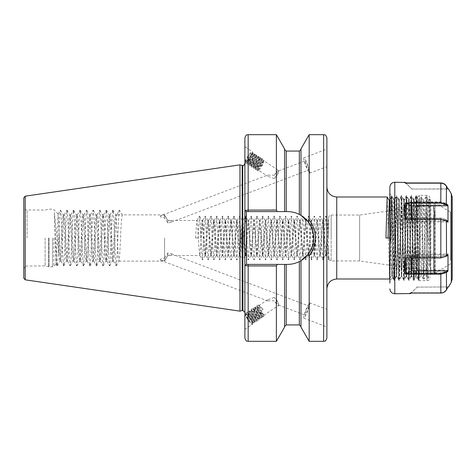 <?xml version="1.0" encoding="UTF-8"?>
<svg xmlns="http://www.w3.org/2000/svg" width="476" height="476" viewBox="0 0 476 476"><rect width="100%" height="100%" fill="white"/><g stroke="black" fill="none" stroke-linecap="round" stroke-linejoin="round"><path stroke-width="0.36" stroke-dasharray="2.38 1.78" d="M198.087 238L195.565 238L198.087 238L199.236 217.163L199.456 216.146L199.807 217.163L201.532 250.882L202.461 259.854L204.4 225.118L205.329 216.146L207.268 250.882L208.202 259.854L210.142 225.118L211.07 216.146L213.01 250.882L213.938 259.854L215.884 225.118L216.812 216.146L218.752 250.882L219.68 259.854L221.62 225.118L222.554 216.146L224.493 250.882L225.422 259.854L227.361 225.118L228.29 216.146L230.235 250.882L231.163 259.854L233.103 225.118L234.031 216.146L235.971 250.882L236.899 259.854L238.845 225.118L239.773 216.146L241.713 250.882L242.641 259.854L244.587 225.118L245.515 216.146L247.455 250.882L248.383 259.854L250.322 225.118L251.251 216.146L253.196 250.882L254.125 259.854L256.064 225.118L256.992 216.146L258.932 250.882L259.866 259.854L261.806 225.118L262.734 216.146L264.674 250.882L265.602 259.854L267.548 225.118L268.476 216.146L270.416 250.882L271.344 259.854L273.284 225.118L274.218 216.146L276.157 250.882L277.086 259.854L279.025 225.118L279.953 216.146L281.899 250.882L282.827 259.854L284.767 225.118L285.695 216.146L287.635 250.882L288.563 259.854L290.509 225.118L291.437 216.146L293.377 250.882L294.305 259.854L296.25 225.118L297.179 216.146L299.118 250.882L300.047 259.854L301.986 225.118L302.914 216.146L304.86 250.882L305.788 259.854L307.728 225.118L308.656 216.146L310.596 250.882L311.53 259.854L313.47 225.118L314.398 216.146L316.338 250.882L317.266 259.854L319.212 225.118L320.14 216.146L322.079 250.882L323.008 259.854L324.947 225.118L325.882 216.146L328.392 258.837L328.749 259.854L329.059 258.04C328.773 261.812 328.595 257.855 328.535 246.181L328.535 251.685C328.38 254.368 328.553 256.493 329.059 258.04L328.862 259.604L331.159 260.961L331.159 238L331.159 260.961L359.618 260.961L359.618 238L359.618 260.961L426.835 270.41L426.835 205.59L426.835 270.41C428.93 270.868 430.06 272.165 430.221 274.307L430.221 201.259L430.221 274.307M326.893 311.167L326.893 325.12L326.893 309.37L309.703 302.843A8.199 1.053 -69.2 0 0 306.788 307.704A8.199 1.053 -69.2 0 0 303.878 316.385A8.199 1.053 -69.2 0 0 303.878 318.176A8.199 1.053 -69.2 0 0 306.788 313.315A8.199 1.053 -69.2 0 0 309.703 304.64A8.199 1.053 -69.2 0 0 309.703 302.843M303.878 318.176L326.893 326.917L326.893 325.12M164.583 258.028L167.802 253L171.509 253.886L171.509 254.963L167.802 255.344L164.583 260.777L160.466 260.217L160.466 259.14L164.583 258.028L164.583 238L164.583 260.777M274.212 297.47L267.583 299.815L267.566 300.88L274.212 300.767L278.531 305.045L278.531 303.968C277.913 301.528 276.473 299.362 274.212 297.47A5.414 1.059 -123.3 0 1 278.591 304.473A5.414 1.059 -123.3 0 1 278.716 305.045A5.414 1.059 -123.3 0 1 278.591 305.527A5.414 1.059 -123.3 0 1 274.212 300.767M305.045 314.035A4.921 0.631 -69.2 0 0 305.045 315.112A4.921 0.631 -69.2 0 0 306.788 312.191A4.921 0.631 -69.2 0 0 308.537 306.984A4.921 0.631 -69.2 0 0 308.537 305.913A4.921 0.631 -69.2 0 0 306.788 308.829A4.921 0.631 -69.2 0 0 305.045 314.035M252.441 322.99A6.724 1.321 -123.3 0 1 252.572 323.549A6.724 1.321 -123.3 0 1 252.441 324.305A6.724 1.321 -123.3 0 1 248.746 320.985A6.724 1.321 -123.3 0 1 245.051 314.386A6.724 1.321 -123.3 0 1 244.89 313.511A6.724 1.321 -123.3 0 1 245.051 313.071A6.724 1.321 -123.3 0 1 248.746 316.385A6.724 1.321 -123.3 0 1 252.441 322.99M244.89 313.511L244.89 327.958L245.051 313.071M263.05 309.233L259.604 305.77L258.736 305.634L258.563 306.806L259.622 309.662L262.407 314.136L263.746 315.296L262.097 311.774L258.688 307.71L257.724 307.008L256.665 307.169L257.742 310.899L260.527 315.374L261.865 316.534L260.217 313.012L256.802 308.948L255.844 308.246L254.785 308.406L255.862 312.137L258.647 316.611L259.979 317.772L258.337 314.249L254.922 310.185L253.964 309.483L252.899 309.644L253.976 313.375L256.766 317.849L258.099 319.009L256.457 315.487L253.042 311.423L252.084 310.721L251.019 310.882L252.096 314.612L254.88 319.087L256.219 320.247L254.577 316.724L251.161 312.661L249.329 311.822L249.162 312.994L250.215 315.85L253 320.324L254.339 321.484L252.691 317.962L249.281 313.898L247.449 313.059L247.282 314.231L248.335 317.087L251.12 321.562L252.458 322.722L252.292 321.776C251.036 319.188 249.251 316.849 246.937 314.755C249.561 317.409 251.441 320.336 252.572 323.549L251.858 323.972L247.591 318.86L246.038 315.047L246.205 313.88L248.038 314.719L251.453 318.777L253.101 322.3L251.762 321.139L248.978 316.665L247.919 313.809L248.091 312.643L249.924 313.482L253.333 317.54L254.981 321.062L253.643 319.902L250.858 315.427L249.781 311.697L249.971 311.405L251.804 312.244L255.213 316.302L256.861 319.824L255.523 318.664L252.738 314.19L251.661 310.459L251.852 310.168L253.684 311.007L257.094 315.064L258.742 318.587L257.403 317.427L254.618 312.952L253.541 309.221L253.732 308.93L255.564 309.769L258.974 313.827L260.622 317.349L259.283 316.189L256.499 311.715L255.422 307.984L255.612 307.692L257.445 308.531L260.86 312.589L262.335 315.166L262.294 316.082L258.379 310.477L257.278 307.294L257.492 306.455L259.325 307.294L261.812 310.049L263.05 309.233L261.812 310.049M247.591 318.86A5.414 1.059 -123.3 0 1 245.771 315.225A5.414 1.059 -123.3 0 1 245.771 314.166A5.414 1.059 -123.3 0 1 246.937 314.755M303.878 157.824A8.199 1.053 69.2 0 0 305.806 165.862A8.199 1.053 69.2 0 0 309.703 173.157A8.199 1.053 69.2 0 0 307.776 165.118A8.199 1.053 69.2 0 0 303.878 157.824L326.893 149.083L326.893 166.63L326.893 149.083M309.703 173.157L326.893 166.63M160.466 215.783C159.704 216.764 161.078 217.49 164.583 217.972L167.802 223L171.509 222.113C172.574 221.138 171.336 220.65 167.802 220.656L164.583 215.223L160.466 215.783L267.583 175.108L274.212 175.233L278.531 170.955L305.045 160.888A4.921 0.631 69.2 0 0 306.199 165.713A4.921 0.631 69.2 0 0 308.537 170.087A4.921 0.631 69.2 0 0 307.383 165.267A4.921 0.631 69.2 0 0 305.045 160.888M171.509 222.113L308.537 170.087M245.051 162.929A6.724 1.321 123.3 0 1 244.89 162.489L245.051 162.929A6.724 1.321 123.3 0 0 249.531 158.508A6.724 1.321 123.3 0 0 252.572 151.898C251.441 151.731 249.561 153.849 246.937 158.24C249.251 154.849 251.036 153.159 252.292 153.165L252.929 153.587L251.453 154.129L248.038 157.972L245.985 161.792L247.591 160.579C250.495 157.157 252.155 154.266 252.572 151.898L250.84 157.288L247.3 162.53L246.253 163.464L245.86 163.185L248.323 158.431L253.291 153.046L254.517 153.831L252.72 158.526L249.18 163.768L248.139 164.702L247.74 164.422L250.203 159.668L255.172 154.284L256.397 155.069L254.6 159.763L251.06 165.005L250.019 165.94L249.62 165.66L252.084 160.906L257.058 155.521L258.278 156.306L256.481 161.001L252.94 166.243L251.899 167.177L251.501 166.897L253.964 162.143L258.938 156.759L260.158 157.544L258.361 162.239L254.827 167.481L253.779 168.415L253.381 168.135L255.85 163.381L260.009 158.562L260.818 157.996L262.05 158.502L260.241 163.476L255.66 169.652L255.291 169.182L257.73 164.619L261.889 159.799L262.698 159.234L263.93 159.74L262.121 164.714L257.54 170.89L257.171 170.42L259.61 165.856L262.645 162.09L261.812 162.393L263.05 163.208L262.645 162.09M244.89 162.822L244.89 146.727L252.441 151.695A6.724 1.321 123.3 0 1 252.572 151.898M247.591 160.579A5.414 1.059 123.3 0 1 245.771 161.834L246.038 162.013M245.771 161.834A5.414 1.059 123.3 0 1 246.937 158.24M252.292 153.165L252.506 153.992L251.12 157.752L248.335 162.007L247.282 162.828C246.259 162.584 252.869 153.171 254.172 154.403L254.809 154.825L253.333 155.366L249.924 159.21L247.919 163.25C248.585 164.059 254.571 154.236 252.929 153.587M247.282 162.828L247.919 163.25M254.172 154.403L254.386 155.23L253 158.99L250.215 163.244L249.162 164.065C248.139 163.821 254.749 154.408 256.052 155.64L256.689 156.063L255.213 156.604L251.804 160.448L249.799 164.488C250.465 165.297 256.451 155.474 254.809 154.825M249.162 164.065L249.799 164.488M256.052 155.64L256.267 156.467L254.88 160.228L252.096 164.482L251.042 165.303C250.019 165.059 256.629 155.646 257.933 156.878L258.575 157.3L257.094 157.842L253.684 161.685L251.685 165.725C252.345 166.535 258.331 156.711 256.689 156.063M251.042 165.303L251.685 165.725M257.933 156.878L258.153 157.705L256.766 161.465L253.976 165.719L252.923 166.54C251.899 166.297 258.51 156.884 259.813 158.115L260.455 158.538L258.974 159.079L255.564 162.923L253.565 166.963C254.226 167.772 260.211 157.949 258.575 157.3M252.923 166.54L253.565 166.963M259.813 158.115L260.033 158.942L258.647 162.703L255.862 166.957L254.803 167.778C253.779 167.534 260.39 158.121 261.693 159.353L262.335 159.775L260.86 160.317L257.445 164.16L255.445 168.201C256.106 169.01 262.092 159.186 260.455 158.538M254.803 167.778L255.445 168.201M261.693 159.353L261.913 160.18L260.527 163.94L257.742 168.195L256.683 169.016C255.66 168.772 262.27 159.359 263.573 160.59L278.591 170.473A5.414 1.059 123.3 0 1 278.716 170.955A5.414 1.059 123.3 0 1 274.212 178.53L267.566 176.174L267.583 175.108M274.212 175.233A5.414 1.059 123.3 0 1 278.591 170.473M263.573 160.59L263.793 161.418L262.407 165.178L259.622 169.432L258.563 170.253L267.566 176.174M258.563 170.253C258.533 169.057 260.027 166.713 263.05 163.208M261.812 162.393C258.783 165.898 257.29 168.242 257.326 169.438C257.992 170.247 263.972 160.424 262.335 159.775M257.141 170.61L257.272 169.218L256.683 169.016M300.981 215.372L308.139 221.697C311.839 226.499 313.72 231.937 313.773 238A26.406 26.406 0 0 0 287.367 211.594C291.58 211.606 295.572 212.564 299.339 214.462L300.981 215.372L300.981 148.875M195.565 238L196.713 221.31L197.005 220.453L197.29 221.31L199.01 248.317L199.872 255.547L202.74 220.453L205.614 255.547L208.482 220.453L211.356 255.547L214.224 220.453L217.092 255.547L219.966 220.453L222.833 255.547L225.707 220.453L228.575 255.547L231.443 220.453L234.317 255.547L237.185 220.453L240.059 255.547L242.927 220.453L245.794 255.547L248.668 220.453L251.536 255.547L254.404 220.453L257.278 255.547L260.146 220.453L263.02 255.547L265.888 220.453L268.756 255.547L271.629 220.453L274.497 255.547L277.371 220.453L280.239 255.547L283.107 220.453L285.981 255.547L288.849 220.453L291.723 255.547L294.59 220.453L297.458 255.547L300.332 220.453L303.2 255.547L306.068 220.453L308.942 255.547L311.81 220.453L314.684 255.547L317.552 220.453L320.419 255.547L323.293 220.453L326.161 255.547L327.024 248.317L328.535 220.453L328.535 246.181M313.101 249.335L315.415 238L315.987 227.683L316.933 220.525L318.86 248.317L319.801 255.475L321.728 227.683L322.674 220.525L325.173 254.69L325.459 255.547L325.745 254.69L326.893 238L326.893 288.843L326.893 137.951M167.802 253L167.802 255.344M167.802 223L167.802 220.656M200.604 238L201.753 221.31L202.038 220.453L202.33 221.31L204.049 248.317L204.995 255.475L206.917 227.683L207.863 220.525L209.791 248.317L210.737 255.475L212.659 227.683L213.605 220.525L215.533 248.317L216.473 255.475L219.263 220.453L222.131 255.547L224.999 220.453L227.873 255.547L230.741 220.453L233.615 255.547L236.483 220.453L239.351 255.547L242.225 220.453L245.092 255.547L247.966 220.453L250.834 255.547L253.702 220.453L256.576 255.547L259.444 220.453L262.318 255.547L265.186 220.453L268.053 255.547L270.927 220.453L273.795 255.547L276.663 220.453L279.537 255.547L282.405 220.453L285.279 255.547L288.147 220.453L291.014 255.547L293.888 220.453L296.756 255.547L299.63 220.453L302.498 255.547L305.366 220.453L308.24 255.547L311.108 220.453L311.97 227.683L313.69 254.69L313.982 255.547L314.267 254.69L315.261 240.987M164.583 217.972L164.583 215.223M23.8 278.198L23.8 197.802M59.06 254.321L54.306 212.647L56.055 264.073L58.132 214.01L59.06 232.591L59.06 254.321L59.881 261.128L60.541 256.707L62.505 219.293L63.165 214.872L63.82 219.293L65.789 256.707L66.444 261.128L67.098 256.707L69.068 219.293L69.722 214.872L70.377 219.293L72.346 256.707L73.007 261.128L73.661 256.707L75.63 219.293L76.285 214.872L76.939 219.293L78.909 256.707L79.563 261.128L80.218 256.707L82.187 219.293L82.842 214.872L83.502 219.293L85.466 256.707L86.126 261.128L86.781 256.707L88.75 219.293L89.405 214.872L90.059 219.293L92.029 256.707L92.683 261.128L93.344 256.707L95.307 219.293L95.968 214.872L96.622 219.293L98.591 256.707L99.246 261.128L99.9 256.707L101.87 219.293L102.524 214.872L103.185 219.293L105.148 256.707L105.809 261.128L106.463 256.707L108.433 219.293L109.087 214.872L109.742 219.293L111.711 256.707L112.366 261.128L113.02 256.707L114.99 219.293L115.644 214.872L116.305 219.293L118.268 256.707L118.929 261.128L119.583 256.707L120.565 238C121.112 223.952 121.66 216.247 122.207 214.872L116.638 214.944L119.464 210.118L122.207 214.872L164.583 214.872L167.802 220.453L197.005 220.453M45.119 238L45.119 265.882L45.119 238M428.828 238L429.554 198.974L429.953 264.144C430.042 266.048 429.388 268.071 429.31 265.543L426.585 197.064L425.96 207.465L427.936 278.496L428.828 238M387.19 197.016L389.63 279.001M389.874 238L391.337 196.999L393.771 278.984L396.234 197.016L398.692 278.984L401.155 197.016L403.612 278.984L406.076 197.016L408.533 278.984L410.996 197.016L413.454 278.984L415.911 197.016L418.374 278.984L420.832 197.016L423.295 278.984L424.55 238C425.014 212.469 425.496 191.316 425.96 198.105L425.776 196.999L426.555 197.04M389.874 276.972L392.087 196.999L394.55 279.001L397.008 196.999L399.471 279.001L401.928 196.999L404.392 279.001L406.849 196.999L409.312 279.001L411.77 196.999L414.233 279.001L416.69 196.999L419.154 279.001L421.302 200.116L421.635 197.016L422.224 209.006L423.456 266.994L424.074 279.001L425.96 207.465M389.279 200.628L391.688 275.372L394.176 200.604L396.609 275.372L399.09 200.604L401.53 275.372L404.011 200.604L406.45 275.372L408.932 200.604L411.365 275.372L413.852 200.604L416.339 275.372L418.773 200.604L421.236 275.396L423.67 200.628L425.776 196.999M244.616 242.474L244.89 265.816L276.377 266.12L277.246 264.406L248.169 264.406L277.246 264.406M244.89 292.27L244.89 281.744M277.246 211.594L246.021 211.594L277.246 211.594L276.377 209.88L244.89 210.184L244.61 242.135M239.969 311.143L239.969 164.857M115.644 214.872L116.715 214.872C116.168 216.247 115.62 223.952 115.073 238L114.091 256.707L113.353 261.056L112.776 256.707L110.813 219.293L110.075 214.944L109.498 219.293L107.528 256.707L106.797 261.056L106.219 256.707L104.25 219.293L103.518 214.944L102.941 219.293L100.971 256.707L100.234 261.056L99.657 256.707L97.687 219.293L96.955 214.944L96.378 219.293L94.409 256.707L93.677 261.056L93.1 256.707L91.13 219.293L90.476 214.872L89.815 219.293L87.852 256.707L87.191 261.128L86.537 256.707L84.567 219.293L83.913 214.872L83.258 219.293L81.289 256.707L80.634 261.128L79.974 256.707L78.01 219.293L77.35 214.872L76.695 219.293L74.726 256.707L74.072 261.128L73.417 256.707L71.448 219.293L70.793 214.872L70.139 219.293L68.169 256.707L67.509 261.128L66.854 256.707L64.885 219.293L64.23 214.872L63.576 219.293L61.606 256.707L60.952 261.128L60.297 256.707L59.06 232.591M315.415 238C315.344 231.288 313.267 225.321 309.18 220.09L309.18 134.672M244.89 146.727L244.89 162.489A6.724 1.321 123.3 0 1 248.186 155.783A6.724 1.321 123.3 0 1 252.441 151.695M244.89 338.049L244.89 265.816L246.021 264.406L246.526 264.406L244.89 265.537M244.89 210.184L246.021 211.594L244.89 210.184L244.89 137.951M276.377 209.88L276.377 134.672M284.577 211.594L284.577 148.875M300.981 327.125L300.981 260.628L300.981 326.566L300.981 260.628L299.339 261.538C295.614 263.424 291.621 264.382 287.367 264.406A26.406 26.406 0 0 0 313.773 238C313.714 244.087 311.834 249.525 308.139 254.303L300.981 260.628M308.139 254.303L309.287 255.779M309.18 341.328L309.18 255.91M244.89 221.025L244.89 163.548L244.89 221.025L246.526 221.025L246.526 211.594L287.367 211.594A26.406 26.406 0 0 1 299.339 214.462L299.339 151.076M276.377 341.328L276.377 266.12M284.577 327.125L284.577 264.406M309.18 220.09L308.139 221.697M326.893 338.049L326.893 238C327.44 225.499 327.988 219.793 328.535 220.882L325.882 216.146M328.535 238L328.535 217.663L328.535 238M328.535 251.685L328.535 223.006M359.618 238L359.618 215.039L359.618 238M116.715 214.872L119.464 210.118M54.306 212.647L56.483 260.556L57.072 265.828L57.792 260.556L59.762 215.444L60.416 210.118L61.071 215.444L63.04 260.556L63.695 265.882L64.355 260.556L66.319 215.444L67.045 210.172L67.634 215.444L69.603 260.556L70.258 265.882L70.912 260.556L72.882 215.444L73.602 210.172L74.197 215.444L76.16 260.556L76.82 265.882L77.475 260.556L79.444 215.444L80.164 210.172L80.753 215.444L82.723 260.556L83.377 265.882L84.032 260.556L86.001 215.444L86.721 210.172L87.316 215.444L89.286 260.556L89.94 265.882L90.595 260.556L92.564 215.444L93.284 210.172L93.873 215.444L95.843 260.556L96.497 265.882L97.158 260.556L99.121 215.444L99.847 210.172L100.436 215.444L102.405 260.556L103.06 265.882L103.714 260.556L105.684 215.444L106.404 210.172L106.999 215.444L108.962 260.556L109.623 265.882L110.277 260.556L112.247 215.444L112.967 210.172L113.556 215.444L115.525 260.556L116.18 265.882L116.834 260.556L118.804 215.444L119.399 210.172M299.339 324.924L299.339 261.538A26.406 26.406 0 0 0 300.475 260.925M248.169 341.328L248.169 264.406L246.021 264.406L244.89 265.816M244.89 254.975L246.526 254.975L246.526 264.406L287.367 264.406M246.526 254.975L246.526 221.025M246.294 211.594L244.89 210.463M274.212 178.53C277.508 175.055 278.948 172.532 278.531 170.955L278.68 171.295L278.716 170.955M252.572 323.549L252.244 324.18L250.84 322.823L247.3 317.313L245.89 312.732L247.092 312.524L248.323 313.452L252.488 318.551L254.523 322.651L254.125 322.942L252.72 321.586L249.18 316.076L247.77 311.494L248.972 311.286L250.203 312.214L254.368 317.313L256.403 321.413L256.005 321.705L254.6 320.348L251.06 314.838L249.65 310.257L250.852 310.049L252.084 310.977L256.249 316.076L258.284 320.175L257.885 320.467L256.481 319.11L252.94 313.601L251.53 309.019L252.732 308.811L253.964 309.739L258.129 314.838L260.164 318.938L259.765 319.229L258.361 317.873L254.827 312.363L253.41 307.782L254.612 307.573L255.85 308.502L260.009 313.601L262.05 317.7L261.645 317.992L260.241 316.635L256.707 311.125L255.291 306.544L256.499 306.336L257.73 307.264L261.889 312.363L263.93 316.463L263.525 316.754L262.121 315.398L258.587 309.888L257.153 305.895L257.171 305.306L258.379 305.098L262.645 309.495M390.106 238L385.941 238M423.67 200.628L426.127 275.372L428.59 200.628L429.233 211.558L430.173 253.107M430.221 209.654L430.221 274.866L430.221 209.654M434.761 213.867L433.63 210.225L433.505 205.816L433.505 267.197L433.63 269.803L434.707 272.379L433.505 274.194L433.505 223.238C433.267 219.561 433.672 216.419 434.707 213.813L434.16 223.559L434.16 273.539L434.16 223.559A0.654 0.321 0 0 0 433.505 223.238M450.558 260.443L450.558 212.236L450.558 260.443M433.505 208.19A0.654 0.613 180 0 0 434.16 207.578L434.814 213.789L434.814 273.182L434.16 268.113L434.16 203.472L434.16 267.714A0.654 0.524 180 0 0 433.505 267.197M430.221 272.29L430.221 198.635L430.221 272.29M419.398 275.146L419.398 195.356L419.398 275.146M392.319 272.843L391.516 217.419C391.272 197.118 391.04 191.876 390.838 201.687L391.052 196.642L389.874 192.899L389.874 283.101C389.933 280.894 390.838 279.12 392.599 277.782L392.319 272.843C392.593 282.387 392.89 277.335 393.2 257.677L394.485 199.188L396.776 276.52L399.239 199.48L401.696 276.52L404.16 199.48L406.617 276.52L409.074 199.48L411.538 276.52L414.025 199.456L414.852 219.073L415.834 277.056L413.864 280.459L416.327 195.541L418.356 275.003L418.731 280.459L418.969 278.918L419.231 272.819L418.672 277.966L418.112 279.358L417.154 273.194L415.298 239.975M390.838 201.687L390.421 240.338C390.421 241.82 390.582 242.492 390.903 242.361L393.009 203.579L393.634 198.855L394.289 207.72L396.437 276.544C397.109 278.531 397.805 221.197 398.483 204.424L398.888 199.456L399.102 200.878L401.351 276.544L403.809 199.456L406.272 276.544L408.729 199.456L411.193 276.544L413.65 199.456L415.298 257.712M389.874 193.708L389.874 187.157M452.2 278.882L452.2 197.118M452.2 260.443L452.2 212.236L452.2 260.443M415.56 271.802C415.822 281.756 416.083 276.788 416.345 256.897L417.119 202.841C417.381 192.506 417.642 197.659 417.904 218.3L418.934 280.18L419.398 280.644L426.942 280.644L426.942 195.356L426.942 280.644C427.912 280.013 428.662 281.846 430.221 277.365M418.678 274.521C418.862 282.56 419.053 281.994 419.231 272.819M405.873 183.272L440.835 183.272C443.275 183.355 445.137 184.444 446.411 186.538L447.839 189.055L412.127 189.055A0.654 0.654 0 0 1 411.663 188.865L406.135 183.343L405.296 183.153C404.237 182.01 404.231 181.933 405.272 182.933L405.903 182.933M447.648 287.129L446.256 289.587C445.012 291.621 443.21 292.68 440.835 292.764L411.472 292.764L416.911 287.325A0.654 0.654 0 0 1 417.375 287.129L447.981 286.939L446.518 289.515C445.215 291.651 443.323 292.758 440.835 292.847L410.544 292.847C409.485 293.99 409.479 294.067 410.52 293.067L411.151 293.067M446.256 271.29L440.835 272.849L411.472 272.849L416.911 270.178A0.654 0.321 0 0 1 417.375 270.082L447.648 270.082L446.256 271.29L446.518 271.498L447.999 270.219L447.981 253.803L446.518 255.071L440.835 256.695L410.544 256.695C409.485 262.704 409.479 268.19 410.52 273.153L440.835 273.153L446.518 271.498L446.405 289.456L447.981 286.939M446.256 219.704L441.924 218.133L411.472 218.085L416.911 220.852A0.654 0.333 0 0 0 417.375 220.953L447.648 220.953L446.256 219.704L447.999 221.09L447.981 204.864L446.518 203.555L440.835 201.848L410.544 201.848C409.485 206.715 409.479 212.129 410.52 218.085L440.835 218.085L446.518 219.757L446.405 255.315L447.981 253.803M396.437 272.421L396.46 276.52L394.182 280.459L396.591 195.541L399.055 280.459L401.512 195.541L403.969 280.459L406.433 195.541L408.515 275.003L408.89 280.459L409.128 278.918L411.407 195.541L413.864 280.459M417.119 202.841L417.392 197.385L416.327 195.541M389.874 278.597L389.874 199.504L391.314 197.016M434.761 272.397L434.16 273.539L435.153 273.087L435.153 202.913L435.153 273.087L450.558 263.764L452.2 263.764M434.16 273.539A0.654 0.654 0 0 1 433.505 274.194L430.881 274.212L430.881 205.816L430.881 274.212L430.221 274.866M390.421 240.338L391.296 200.997L391.671 195.541L391.909 197.082L394.182 280.459M447.839 221.917L412.127 221.917A0.654 0.321 0 0 1 411.663 221.828L405.873 219.079M447.999 254.922L412.127 255.047L412.127 257.921M411.663 257.921L411.663 255.148L406.135 257.956M411.663 255.148A0.654 0.333 180 0 1 412.127 255.047M447.654 255.047L446.256 256.302L440.835 257.915L406.218 257.915M405.272 257.921L406.147 257.921M447.999 188.865L412.127 189.055M411.663 188.865L406.135 183.153M411.663 188.674A0.654 0.654 180 0 0 412.127 188.871M447.654 188.871L446.256 186.408C445.018 184.379 443.21 183.32 440.835 183.236L406.218 183.236M405.272 182.933L406.147 183.159M417.375 270.082L417.375 254.083L447.833 254.083M447.999 270.219L447.648 270.082M411.472 272.849L411.383 272.891C410.348 268.065 410.348 262.728 411.383 256.885L416.911 254.172L416.911 270.178M417.375 254.083A0.654 0.321 180 0 0 416.911 254.172M411.383 256.885L440.835 256.915L446.405 255.315M410.544 256.695L411.157 256.915M411.395 272.926L410.52 273.153M411.472 218.085L411.383 218.044C410.348 212.242 410.348 206.971 411.383 202.229L416.911 205.043L416.911 220.852M417.375 220.953L417.375 205.138L447.981 204.864M447.999 221.09L447.648 220.953M410.544 201.848L411.157 202.199L440.835 202.199L446.405 203.859L447.833 205.138M417.375 205.138A0.654 0.333 180 0 1 416.911 205.043M411.395 218.085L410.52 218.085M411.383 292.847C410.348 293.817 410.348 293.757 411.383 292.657L416.911 287.325M417.375 287.129L447.833 286.945M410.544 292.847L440.835 292.722C443.275 292.633 445.131 291.544 446.405 289.456M417.375 286.945A0.654 0.654 180 0 0 416.911 287.135M27.078 238L27.078 210.118L27.078 238M53.901 238L53.901 266.292L53.901 238M52.509 238L52.509 266.863L52.509 238M49.052 238L49.052 266.863L49.052 238M48.546 238L48.546 266.798L48.546 238M336.734 279.001L336.734 196.999M323.615 341.328L323.615 134.672M242.921 310.489L242.921 165.511M242.677 310.489L242.677 165.511M242.165 310.554L242.165 165.446M25.204 279.823L25.204 196.177M248.169 211.594L248.169 134.672M286.219 211.594L286.219 151.076M286.219 324.924L286.219 264.406M331.159 238L331.159 215.039L331.159 238M394.794 293.763L394.794 182.237M451.319 282.167L451.319 193.833M440.835 183.236L440.835 202.199M446.405 203.859L446.256 186.408M440.835 218.085L440.835 256.915M440.835 272.849L440.835 292.722M396.437 276.544L396.805 276.544M412.127 219.079L412.127 221.917M411.663 221.828L411.663 219.079M440.835 292.764L440.835 293.067M160.466 260.217L267.583 300.892M278.531 305.045L305.045 315.112M244.89 329.273L252.441 324.305M261.865 316.534L262.502 316.112M263.746 315.296L278.591 305.527M252.458 322.722L253.101 322.3M254.339 321.484L254.981 321.062M256.219 320.247L256.861 319.824M258.099 319.009L258.742 318.587M259.979 317.772L260.622 317.349M245.771 314.166L246.205 313.88M247.449 313.059L248.091 312.643M249.329 311.822L249.971 311.405M251.209 310.584L251.852 310.168M253.089 309.346L253.732 308.93M254.975 308.109L255.612 307.692M328.535 217.663C329.957 213.926 330.528 215.539 331.159 215.039L359.618 215.039L426.835 205.59C427.787 204.722 428.43 206.923 430.221 201.693M325.459 255.547L326.161 255.547M118.929 261.128L164.583 261.128L167.802 255.547L199.872 255.547M204.912 255.547L205.614 255.547M210.654 255.547L211.356 255.547M216.39 255.547L217.092 255.547M222.131 255.547L222.833 255.547M227.873 255.547L228.575 255.547M233.615 255.547L234.317 255.547M239.351 255.547L240.059 255.547M245.092 255.547L245.794 255.547M250.834 255.547L251.536 255.547M256.576 255.547L257.278 255.547M262.318 255.547L263.02 255.547M268.053 255.547L268.756 255.547M273.795 255.547L274.497 255.547M279.537 255.547L280.239 255.547M285.279 255.547L285.981 255.547M291.014 255.547L291.723 255.547M296.756 255.547L297.458 255.547M302.498 255.547L303.2 255.547M308.24 255.547L308.942 255.547M313.982 255.547L314.684 255.547M319.717 255.547L320.419 255.547M202.038 220.453L202.74 220.453M207.78 220.453L208.482 220.453M213.522 220.453L214.224 220.453M219.263 220.453L219.966 220.453M224.999 220.453L225.707 220.453M230.741 220.453L231.443 220.453M236.483 220.453L237.185 220.453M242.225 220.453L242.927 220.453M247.966 220.453L248.668 220.453M253.702 220.453L254.404 220.453M259.444 220.453L260.146 220.453M265.186 220.453L265.888 220.453M270.927 220.453L271.629 220.453M276.663 220.453L277.371 220.453M282.405 220.453L283.107 220.453M288.147 220.453L288.849 220.453M293.888 220.453L294.59 220.453M299.63 220.453L300.332 220.453M305.366 220.453L306.068 220.453M311.108 220.453L311.81 220.453M316.849 220.453L317.552 220.453M322.591 220.453L323.293 220.453M58.179 213.992L53.901 209.708L52.509 209.137L48.546 209.202L45.119 210.118L25.942 209.916C25.888 209.494 25.079 210.791 23.8 206.84M56.103 264.085L53.901 266.292L52.509 266.863L48.546 266.798L45.119 265.882L25.942 266.084C25.549 266.81 25.305 264.894 23.8 269.16M429.554 198.974L430.221 201.259M427.954 278.508L430.221 274.741M391.337 196.999L392.087 196.999M396.258 196.999L397.008 196.999M401.179 196.999L401.928 196.999M403.987 200.628L406.076 197.016L406.849 196.999L408.961 200.628M411.02 196.999L411.77 196.999M415.935 196.999L416.69 196.999M418.749 200.628L420.832 197.016L421.611 196.999M393.795 279.001L394.55 279.001M398.715 279.001L399.471 279.001L401.577 275.372M403.636 279.001L404.392 279.001M408.557 279.001L409.312 279.001M411.365 275.372L413.454 278.984L414.233 279.001M418.398 279.001L419.154 279.001M423.319 279.001L424.074 279.001L426.181 275.372M59.881 261.128L60.952 261.128M66.444 261.128L67.509 261.128M73.007 261.128L74.072 261.128M79.563 261.128L80.634 261.128M86.126 261.128L87.191 261.128M92.683 261.128L93.754 261.128M99.246 261.128L100.311 261.128M105.809 261.128L106.874 261.128M112.366 261.128L113.437 261.128M63.165 214.872L64.23 214.872M69.722 214.872L70.793 214.872M76.285 214.872L77.35 214.872M82.842 214.872L83.913 214.872M89.405 214.872L90.476 214.872M95.968 214.872L97.033 214.872M102.524 214.872L103.595 214.872M109.087 214.872L110.152 214.872M56.055 264.073L57.072 265.828M58.132 214.01L60.351 210.172M60.874 261.056L63.629 265.828M64.153 214.944L66.914 210.172M67.431 261.056L70.192 265.828M70.716 214.944L73.471 210.172M73.994 261.056L76.755 265.828M77.273 214.944L80.033 210.172M80.551 261.056L83.312 265.828M83.835 214.944L86.596 210.172M87.114 261.056L89.875 265.828M90.392 214.944L93.153 210.172M93.677 261.056L96.432 265.828M96.955 214.944L99.716 210.172M100.234 261.056L102.994 265.828M103.518 214.944L106.273 210.172M106.797 261.056L109.557 265.828M110.075 214.944L112.836 210.172M113.353 261.056L116.114 265.828M57.203 265.828L59.964 261.056M60.482 210.172L63.243 214.944M63.76 265.828L66.521 261.056M67.045 210.172L69.799 214.944M70.323 265.828L73.084 261.056M73.602 210.172L76.362 214.944M76.886 265.828L79.641 261.056M80.164 210.172L82.925 214.944M83.443 265.828L86.204 261.056M86.721 210.172L89.482 214.944M90.006 265.828L92.766 261.056M93.284 210.172L96.045 214.944M96.563 265.828L99.323 261.056M99.847 210.172L102.602 214.944M103.125 265.828L105.886 261.056M106.404 210.172L109.165 214.944M109.688 265.828L112.443 261.056M112.967 210.172L115.727 214.944M116.245 265.828L119.006 261.056M261.467 159.9L262.698 159.234M255.392 167.98L255.261 169.373M259.587 158.663L260.818 157.996M253.512 166.743L253.381 168.135M257.706 157.425L258.938 156.759M251.625 165.505L251.501 166.897M255.826 156.188L257.058 155.521M249.745 164.268L249.62 165.66M253.946 154.95L255.172 154.284M247.865 163.03L247.74 164.422M252.066 153.712L253.291 153.046M245.985 161.792L245.86 163.185M252.506 153.992L252.637 152.594M247.49 162.792L246.253 163.464M254.386 155.23L254.517 153.831M249.37 164.03L248.139 164.702M256.267 156.467L256.397 155.069M251.251 165.267L250.019 165.94M258.153 157.705L258.278 156.306M253.131 166.505L251.899 167.177M260.033 158.942L260.158 157.544M255.011 167.742L253.779 168.415M261.913 160.18L262.038 158.782M256.891 168.98L255.66 169.652M263.793 161.418L263.918 160.019M258.771 170.218L257.54 170.89M278.68 304.705L278.716 305.045M256.856 306.871L257.492 306.455M258.736 305.634L267.566 299.826M259.604 305.77L258.379 305.098M263.799 315.064L263.93 316.463M257.724 307.008L256.499 306.336M261.919 316.302L262.05 317.7M255.844 308.246L254.612 307.573M260.039 317.54L260.164 318.938M253.964 309.483L252.732 308.811M258.159 318.777L258.284 320.175M252.084 310.721L250.852 310.049M256.278 320.015L256.403 321.413M250.203 311.958L248.972 311.286M254.398 321.252L254.523 322.651M248.323 313.196L247.092 312.524M252.512 322.49L252.643 323.888M251.858 323.972L252.244 324.18M245.991 314.719L245.866 313.321M252.887 322.27L254.125 322.942M247.877 313.482L247.746 312.083M254.767 321.032L256.005 321.705M249.757 312.244L249.626 310.846M256.653 319.795L257.885 320.467M251.637 311.007L251.506 309.608M258.533 318.557L259.765 319.229M253.518 309.769L253.387 308.371M260.414 317.319L261.645 317.992M255.398 308.531L255.273 307.133M262.294 316.082L263.525 316.754M257.278 307.294L257.153 305.895M171.509 253.886L308.537 305.913M204.995 255.475L202.461 259.854M207.863 220.525L205.329 216.146M210.737 255.475L208.202 259.854M213.605 220.525L211.07 216.146M216.473 255.475L213.938 259.854M219.347 220.525L216.812 216.146M222.215 255.475L219.68 259.854M225.089 220.525L222.554 216.146M227.956 255.475L225.422 259.854M230.824 220.525L228.29 216.146M233.698 255.475L231.163 259.854M236.566 220.525L234.031 216.146M239.44 255.475L236.899 259.854M242.308 220.525L239.773 216.146M245.176 255.475L242.641 259.854M248.05 220.525L245.515 216.146M250.917 255.475L248.383 259.854M253.791 220.525L251.251 216.146M256.659 255.475L254.125 259.854M259.527 220.525L256.992 216.146M262.401 255.475L259.866 259.854M265.269 220.525L262.734 216.146M268.137 255.475L265.602 259.854M271.011 220.525L268.476 216.146M273.878 255.475L271.344 259.854M276.752 220.525L274.218 216.146M279.62 255.475L277.086 259.854M282.488 220.525L279.953 216.146M285.362 255.475L282.827 259.854M288.23 220.525L285.695 216.146M291.104 255.475L288.563 259.854M293.972 220.525L291.437 216.146M296.84 255.475L294.305 259.854M299.713 220.525L297.179 216.146M302.581 255.475L300.047 259.854M305.455 220.525L302.914 216.146M308.323 255.475L305.788 259.854M311.191 220.525L308.656 216.146M314.065 255.475L311.53 259.854M316.933 220.525L314.398 216.146M319.801 255.475L317.266 259.854M322.674 220.525L320.14 216.146M325.542 255.475L323.008 259.854M199.587 216.146L202.127 220.525M326.078 255.475L328.613 259.854M323.21 220.525L325.745 216.146M320.336 255.475L322.871 259.854M317.468 220.525L320.003 216.146M314.594 255.475L317.135 259.854M311.726 220.525L314.261 216.146M308.859 255.475L311.393 259.854M305.985 220.525L308.519 216.146M303.117 255.475L305.651 259.854M300.249 220.525L302.611 216.437M297.375 255.475L299.91 259.854M294.507 220.525L297.042 216.146M291.633 255.475L294.168 259.854M288.765 220.525L291.3 216.146M285.897 255.475L288.432 259.854M283.024 220.525L285.558 216.146M280.156 255.475L282.69 259.854M277.282 220.525L279.823 216.146M274.414 255.475L276.949 259.854M271.546 220.525L274.081 216.146M268.672 255.475L271.207 259.854M265.804 220.525L268.339 216.146M262.93 255.475L265.471 259.854M260.063 220.525L262.597 216.146M257.195 255.475L259.729 259.854M254.321 220.525L256.856 216.146M251.453 255.475L253.988 259.854M248.585 220.525L251.12 216.146M245.711 255.475L248.246 259.854M242.843 220.525L245.378 216.146M239.969 255.475L242.504 259.854M237.102 220.525L239.636 216.146M234.234 255.475L236.768 259.854M231.36 220.525L233.894 216.146M228.492 255.475L231.027 259.854M225.618 220.525L228.159 216.146M222.75 255.475L225.285 259.854M219.882 220.525L222.417 216.146M217.008 255.475L219.543 259.854M214.14 220.525L216.675 216.146M211.267 255.475L213.807 259.854M208.399 220.525L210.933 216.146M205.531 255.475L208.066 259.854M202.657 220.525L205.192 216.146M199.789 255.475L202.324 259.854M196.921 220.525L199.456 216.146M391.736 275.372L389.654 278.984M394.199 200.628L392.111 197.016M396.657 275.372L394.574 278.984M399.12 200.628L397.032 197.016M404.041 200.628L401.952 197.016M406.498 275.372L404.416 278.984M411.419 275.372L409.336 278.984M413.882 200.628L411.794 197.016M416.339 275.372L414.257 278.984M418.803 200.628L416.714 197.016M421.26 275.372L419.178 278.984M423.723 200.628L421.635 197.016M428.644 200.628L426.585 197.064M423.295 278.984L421.206 275.372M418.374 278.984L416.286 275.372M415.911 197.016L413.828 200.628M410.996 197.016L408.908 200.628M408.533 278.984L406.45 275.372M403.612 278.984L401.53 275.372M401.155 197.016L399.067 200.628M398.692 278.984L396.609 275.372M396.234 197.016L394.146 200.628M393.771 278.984L391.688 275.372M426.127 275.372L427.936 278.496M428.59 200.628L429.542 198.974M434.16 205.162L433.505 205.816L430.881 205.816L430.221 205.162M401.351 276.544L401.726 276.544M406.272 276.544L406.647 276.544M411.193 276.544L411.567 276.544M398.888 199.456L399.263 199.456M403.809 199.456L404.183 199.456M408.729 199.456L409.104 199.456M413.65 199.456L414.025 199.456M415.816 277.062L418.112 279.358M394.509 199.17L393.598 198.813M417.375 197.379L419.398 195.356L426.942 195.356C427.924 195.987 428.674 194.166 430.221 198.635M434.16 203.472L435.153 202.913L450.558 212.236L452.2 212.236M434.201 273.599L433.505 274.212M393.634 198.855L391.724 195.541M398.918 199.48L396.645 195.541M401.381 276.52L399.102 280.459M403.838 199.48L401.565 195.541M406.302 276.52L404.023 280.459M408.759 199.48L406.486 195.541M411.222 276.52L408.943 280.459M413.68 199.48L411.407 195.541M394.485 199.188L396.591 195.541M392.581 277.77L394.134 280.459M391.034 196.642L391.671 195.541M399.055 280.459L396.776 276.52M401.512 195.541L399.239 199.48M403.969 280.459L401.696 276.52M406.433 195.541L404.16 199.48M408.89 280.459L406.617 276.52M411.353 195.541L409.074 199.48M413.811 280.459L411.538 276.52M416.274 195.541L413.995 199.48M418.731 280.459L418.047 279.269"/><path stroke-width="0.71" d="M244.89 327.958L244.89 329.273M315.261 240.987L315.415 238C315.332 244.741 313.256 250.709 309.18 255.91L309.18 341.328L323.615 341.328C324.584 340.697 325.334 342.53 326.893 338.049L326.893 137.951C325.334 133.47 324.584 135.303 323.615 134.672L323.615 341.328M389.874 238L385.941 238L387.166 196.999L389.279 200.628L388.023 238M244.89 281.744L244.89 292.27M244.61 242.135L244.616 242.474M309.18 255.91L308.139 254.303L300.981 260.628L299.339 261.538C295.614 263.424 291.621 264.382 287.367 264.406L277.365 264.406L276.377 265.917L248.169 265.917L244.89 265.537L244.575 238L244.89 210.463L248.169 210.083L276.377 210.083L277.365 211.594L287.367 211.594C291.58 211.606 295.572 212.564 299.339 214.462L300.981 215.372L308.139 221.697L309.18 220.09C313.267 225.321 315.344 231.288 315.415 238M242.165 165.446L242.677 165.511L242.677 310.489L242.165 310.554L242.165 165.446L239.969 164.857L239.969 311.143L25.204 279.823L23.8 278.198L23.8 197.802L25.204 196.177L25.204 279.823M300.981 215.372L300.981 148.875L309.18 134.672L309.18 220.09M277.365 211.594L246.294 211.594L246.526 264.406L248.169 264.406L246.294 264.406L244.89 265.537L244.89 338.049C246.449 342.53 247.199 340.697 248.169 341.328L276.377 341.328L276.377 265.917M248.169 211.594L248.169 134.672C247.199 135.303 246.449 133.47 244.89 137.951L244.89 210.463L246.294 211.594M248.169 134.672L276.377 134.672L276.377 210.083M276.377 134.672L284.577 148.875L284.577 211.594M300.981 260.628L300.981 327.125L309.18 341.328M284.577 264.406L284.577 327.125L276.377 341.328M309.287 255.779L313.101 249.335M387.166 196.999L336.734 196.999L336.734 279.001L389.63 279.001L389.874 276.972M248.169 341.328L248.169 264.406L277.365 264.406M287.367 264.406A26.406 26.406 0 0 0 299.339 261.538L299.339 324.924L300.981 326.566M300.475 260.925A26.406 26.406 0 0 0 299.339 214.462L299.339 151.076L300.981 149.434M308.139 254.303C315.612 243.456 315.612 232.585 308.139 221.697M244.89 254.975L246.526 254.975M244.89 221.025L246.526 221.025M410.615 293.531L394.794 293.763L394.794 182.237C391.808 182.528 390.165 184.164 389.874 187.157L389.654 278.984M451.319 282.167L451.319 193.833L452.2 197.118L452.2 278.882L451.319 282.167L448.505 287.04M389.874 192.899L389.874 283.101M410.544 292.847C409.485 293.99 409.479 294.067 410.52 293.067L440.835 293.067C443.323 292.978 445.215 291.871 446.518 289.741L447.981 286.939M440.835 293.067L440.835 274.146L405.296 274.146C404.237 269.285 404.231 263.877 405.272 257.921L440.835 257.921L446.518 256.249L447.999 254.922L447.981 271.13L446.518 272.445L440.835 274.146L440.835 273.807L446.411 272.141L447.839 270.862L412.127 270.862A0.654 0.333 0 0 0 411.663 270.957L405.873 273.807L440.835 273.807M440.835 257.921L440.835 219.299L405.296 219.299C404.237 213.29 404.231 207.81 405.272 202.853L440.835 202.853L446.518 204.507L447.999 205.787L447.981 222.191L446.518 220.923L440.835 219.299L446.411 220.685L447.981 222.191M405.903 182.933L440.835 182.933C443.329 183.022 445.221 184.129 446.518 186.259L447.999 188.865L446.518 186.485C445.215 184.349 443.323 183.236 440.835 183.153L405.296 183.153C404.237 182.01 404.231 181.933 405.272 182.933M405.368 182.469L394.794 182.237M447.654 188.871L447.981 189.061M389.225 200.628L389.874 199.504L389.874 193.708M447.999 205.787L412.127 205.918L412.127 219.079M411.663 219.079L411.663 205.822L406.135 203.109C405.1 207.935 405.1 213.272 406.135 219.115M405.296 219.299L440.835 219.079M411.663 205.822A0.654 0.321 180 0 0 412.127 205.918M447.654 205.918L446.256 204.71L440.835 203.151L406.218 203.151M405.272 202.853L406.147 203.079M406.147 257.921L406.135 257.956C405.1 263.758 405.1 269.029 406.135 273.771M405.296 274.146L405.873 273.807M406.135 183.153C405.1 182.183 405.1 182.243 406.135 183.343C405.1 182.243 405.1 182.183 406.135 183.153M411.383 292.847C410.348 293.817 410.348 293.757 411.383 292.657M242.677 165.511L242.921 310.489L244.89 312.452M284.577 149.434L286.219 151.076L286.219 211.594M286.219 264.406L286.219 324.924L284.577 326.566M446.411 272.141L446.518 289.741M440.835 203.151L440.835 183.153M446.518 186.485L446.256 204.71M446.411 220.685L446.518 256.249M412.127 257.921L412.127 270.862M411.663 270.957L411.663 257.921M440.835 182.933L440.835 183.236M336.734 279.001C330.76 279.585 327.476 282.869 326.893 288.843M25.204 196.177L239.969 164.857M309.18 134.672L323.615 134.672M286.219 151.076L299.339 151.076M286.219 324.924L299.339 324.924M242.165 310.554L239.969 311.143M242.921 165.511C243.242 166.076 243.896 165.422 244.89 163.548M336.734 196.999C330.76 196.415 327.476 193.131 326.893 187.157M451.319 193.833L448.505 188.96M394.794 293.763C391.808 293.472 390.165 291.83 389.874 288.843"/></g></svg>
